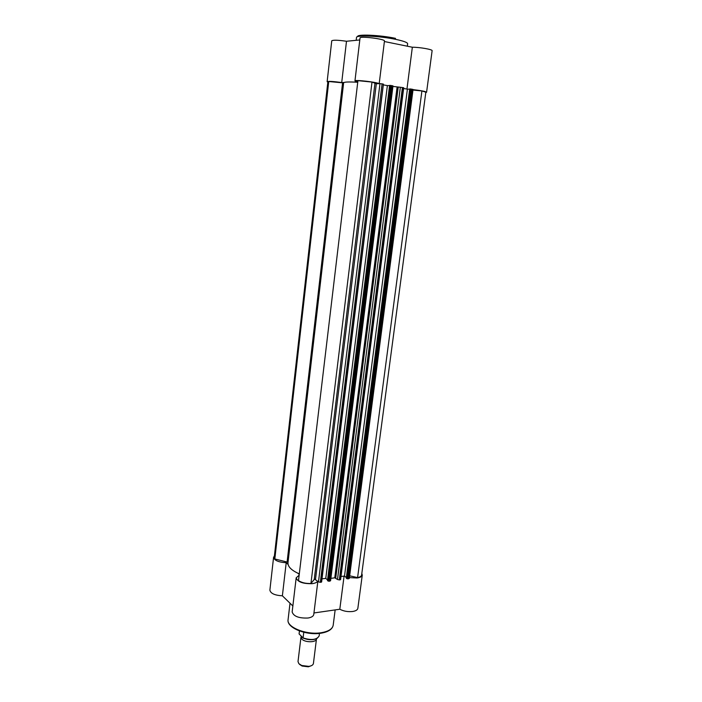 <?xml version="1.0" encoding="UTF-8"?>
<svg xmlns="http://www.w3.org/2000/svg" width="702" height="702" viewBox="0 0 702 702"><rect width="100%" height="100%" fill="white"/><g stroke="black" fill="none" stroke-linecap="round" stroke-linejoin="round"><path stroke-width="1.05" d="M361.82 573.516L362.276 575.096C361.978 576.579 360.249 577.544 357.099 578L349.438 577.606M362.276 575.096L357.853 608.318C357.537 609.915 355.809 610.968 352.676 611.486C347.981 611.995 343.69 611.249 339.803 609.239L313.952 612.96M317.69 581.195C316.892 582.449 315.066 583.265 312.197 583.66C302.966 583.897 297.622 581.949 296.183 577.834L299.14 575.21M317.848 581.335L313.759 614.478C313.417 616.259 311.495 617.435 308.002 618.023C298.824 618.365 293.541 616.33 292.155 611.925L296.183 577.834M288.083 564.426L286.205 562.732C278.527 562.241 274.315 560.442 273.578 557.318L274.394 555.949M299.227 574.473L297.85 573.227M292.857 605.993L282.38 595.805C274.754 595.357 270.595 593.462 269.884 590.119L273.578 557.318M286.205 562.732L282.38 595.805M344.085 576.105L339.803 609.239M330.87 578.378L334.828 577.807L337.486 579.501L400.342 87.267L403.606 87.768M392.936 86.434L400.342 87.267M310.951 583.467L371.999 82.073L357.923 80.66L298.499 580.615C301.711 582.721 305.861 583.669 310.951 583.467L314.601 579.062L318.471 581.888L379.975 83.643L376.316 83.731L315.523 579.273M371.999 82.073L376.316 83.731M274.824 558.967L328.747 81.511L327.869 81.757L274.236 557.388L274.824 558.967L288.022 562.276M379.975 83.643L382.072 83.863L320.331 582.309L321.262 582.195L383.31 84.161M382.072 83.863L383.064 84.038M322.007 578.843L325.772 578.378L387.372 85.6L383.327 84.889M327.553 579.913L325.772 578.378M389.566 85.556L387.372 85.6M389.584 85.416L327.483 580.528L328.036 581.01L390.277 85.398L389.584 85.416M390.277 85.398L392.997 85.881L330.581 580.712L329.887 581.107L392.304 85.679M391.321 85.504L328.966 581.221L329.887 581.107M402.413 87.478L339.329 579.913L340.242 579.799L403.387 87.653M409.678 89.128L407.406 89.154L344.507 576.052L340.979 576.491M407.406 89.154L403.632 88.487M346.358 577.588L344.507 576.052M409.696 88.987L346.279 578.167L346.849 578.641L410.398 88.978L409.696 88.987M410.398 88.978L413.057 89.444L349.333 578.36L348.675 578.738L412.399 89.259M411.433 89.084L347.771 578.852L348.675 578.738M412.978 90.049L421.911 90.953L357.59 577.588L349.666 575.807M357.59 577.588C360.047 577.097 361.39 576.237 361.618 574.999L425.842 92.164L421.911 90.953M328.747 81.511L343.629 82.941M357.73 82.266C348.683 81.739 343.989 81.932 343.638 82.845L287.978 562.679C287.732 566.698 291.505 570.428 299.298 573.867M347.771 578.852L346.849 578.641M339.329 579.913L337.486 579.501M328.966 581.221L328.036 581.01M320.331 582.309L318.471 581.888M316.488 638.794L316.47 638.969C316.418 642.593 304.993 642.69 301.834 639.074L301.184 636.407M300.974 637.065L298.008 661.582L298.85 663.68L301.737 665.496L308.854 666.373C311.591 665.935 313.118 664.969 313.417 663.478L316.47 638.969M311.372 665.698L308.31 666.803L302.158 666.049L299.666 664.478M299.421 630.931L299.096 633.932L303.08 637.934C311.372 640.531 316.725 639.864 319.147 635.933C316.611 640.101 311.205 640.812 302.931 638.057M303.773 632.256L303.08 637.934M299.105 633.897L299.456 630.949M384.389 41.523L412.346 47.236C419.489 47.157 432.774 49.491 432.116 50.702L426.579 92.252C425.675 91.444 421.156 90.567 413.039 89.628M344.024 82.485L341.716 82.546C333.274 81.406 328.413 81.107 327.141 81.669L331.748 40.813C333.064 39.9 337.978 40.049 346.49 41.26L359.801 39.953M379.001 83.67C377.325 82.187 354.405 79.545 354.958 80.888L360.029 37.978C359.617 35.828 385.372 39.022 384.459 41.014L379.194 83.67M425.798 92.515L426.579 92.252M354.958 80.888L357.774 81.941M356.054 82.16L357.748 82.116M327.141 81.669L327.825 82.099M341.716 82.546L346.49 41.26M406.949 89.075L412.346 47.236M288.074 619.691C286.372 627.246 306.73 635.345 321.455 632.678C328.58 631.414 332.485 628.931 333.187 625.236C332.388 629.246 328.404 631.888 321.253 633.16C306.642 635.801 286.46 627.921 288.074 619.691L290.014 603.22M398.183 87.302L335.74 578.018M374.938 83.547L314.268 579.203M397.086 87.188L334.766 577.816M287.127 561.732L342.567 82.915M317.243 638.285C313.197 640.268 308.459 640.189 303.018 638.048M407.327 46.209L407.643 43.752C407.546 42.506 403.641 41.058 395.946 39.409C380.01 35.977 355.87 34.854 356.511 37.478L356.177 40.304M357.669 36.644C356.362 33.986 379.905 34.986 395.516 38.356M335.152 609.906L333.187 625.236M403.729 87.75L340.584 579.606M383.424 84.135L321.613 581.993M308.31 666.803L308.854 666.373M302.158 666.049L301.737 665.496M319.463 633.397L319.147 635.933M299.096 633.932L299.113 633.467"/></g></svg>

